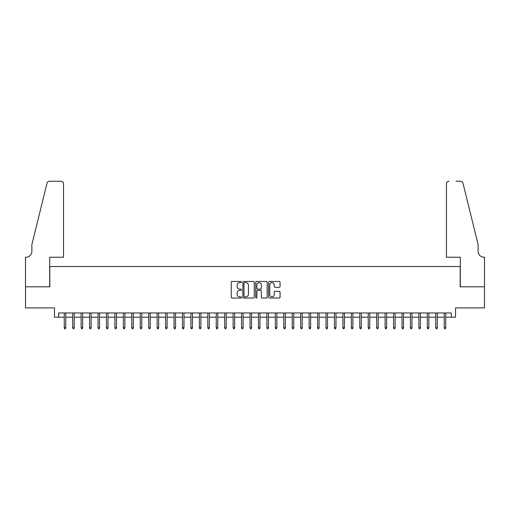 <?xml version="1.0" encoding="UTF-8"?>
<svg xmlns="http://www.w3.org/2000/svg" width="510" height="510" viewBox="0 0 510 510"><rect width="100%" height="100%" fill="white"/><g stroke="black" fill="none" stroke-linecap="round" stroke-linejoin="round"><path stroke-width="0.76" d="M241.491 282.036A0.58 0.58 0 0 0 240.911 281.456L232.107 281.456A0.829 0.829 0 0 0 231.272 282.285L231.272 297.202A0.829 0.829 0 0 0 232.107 298.031L240.911 298.031A0.58 0.58 0 0 0 241.491 297.451A0.58 0.58 0 0 0 240.911 296.871L239.77 296.871A2.652 2.652 0 0 1 237.118 294.219L237.118 292.976A2.652 2.652 0 0 1 239.77 290.324L240.911 290.324A0.58 0.58 0 0 0 241.491 289.744A0.58 0.58 0 0 0 240.911 289.164L239.77 289.164A2.652 2.652 0 0 1 237.118 286.512L237.118 285.269A2.652 2.652 0 0 1 239.77 282.616L240.911 282.616A0.58 0.58 0 0 0 241.491 282.036M279.225 287.302A0.829 0.829 0 0 0 280.054 286.473L280.054 282.285A0.829 0.829 0 0 0 279.225 281.456L269.439 281.456A0.829 0.829 0 0 0 268.611 282.285L268.611 297.202A0.829 0.829 0 0 0 269.439 298.031L279.225 298.031A0.829 0.829 0 0 0 280.054 297.202L280.054 292.147A0.829 0.829 0 0 0 279.225 291.318L275.037 291.318A0.829 0.829 0 0 0 274.208 292.147L274.208 294.659A2.218 2.218 0 0 1 271.989 296.871A2.218 2.218 0 0 1 269.771 294.659L269.771 284.835A2.218 2.218 0 0 1 271.989 282.616A2.218 2.218 0 0 1 274.208 284.835L274.208 286.473A0.829 0.829 0 0 0 275.037 287.302L279.225 287.302M58.682 317.188L58.682 312.968L451.318 312.968L451.318 317.188L455.538 317.188L455.538 307.9L484.455 307.9L484.455 286.792L460.179 286.792L460.179 266.526L49.821 266.526L49.821 286.792L25.545 286.792L25.545 307.9L54.462 307.9L54.462 317.188L64.254 317.188M254.273 282.285A0.829 0.829 0 0 0 253.444 281.456L243.665 281.456A0.829 0.829 0 0 0 242.837 282.285L242.837 297.202A0.829 0.829 0 0 0 243.665 298.031L253.444 298.031A0.829 0.829 0 0 0 254.273 297.202L254.273 282.285M256.555 281.456L266.335 281.456A0.829 0.829 0 0 1 267.163 282.285L267.163 297.202A0.829 0.829 0 0 1 266.335 298.031L262.146 298.031A0.829 0.829 0 0 1 261.318 297.202L261.318 291.153A0.829 0.829 0 0 0 260.489 290.324L257.716 290.324A0.829 0.829 0 0 0 256.887 291.153L256.887 297.451A0.58 0.58 0 0 1 256.307 298.031A0.58 0.58 0 0 1 255.727 297.451L255.727 282.285A0.829 0.829 0 0 1 256.555 281.456M65.777 317.188L72.701 317.188M74.218 317.188L81.141 317.188M82.665 317.188L89.588 317.188M91.105 317.188L98.028 317.188M99.552 317.188L106.475 317.188M107.992 317.188L114.916 317.188M116.439 317.188L123.363 317.188M124.88 317.188L131.803 317.188M133.327 317.188L140.25 317.188M141.767 317.188L148.697 317.188M150.214 317.188L157.137 317.188M158.655 317.188L165.584 317.188M167.101 317.188L174.025 317.188M175.542 317.188L182.472 317.188M183.989 317.188L190.912 317.188M192.429 317.188L199.359 317.188M200.876 317.188L207.799 317.188M209.317 317.188L216.246 317.188M217.764 317.188L224.687 317.188M226.204 317.188L233.134 317.188M234.651 317.188L241.574 317.188M243.091 317.188L250.021 317.188M251.538 317.188L258.462 317.188M259.979 317.188L266.909 317.188M268.426 317.188L275.349 317.188M276.866 317.188L283.796 317.188M285.313 317.188L292.236 317.188M293.754 317.188L300.683 317.188M302.2 317.188L309.124 317.188M310.641 317.188L317.571 317.188M319.088 317.188L326.011 317.188M327.528 317.188L334.458 317.188M335.975 317.188L342.898 317.188M344.416 317.188L351.345 317.188M352.863 317.188L359.786 317.188M361.303 317.188L368.233 317.188M369.75 317.188L376.673 317.188M378.197 317.188L385.12 317.188M386.637 317.188L393.561 317.188M395.084 317.188L402.007 317.188M403.525 317.188L410.448 317.188M411.972 317.188L418.895 317.188M420.412 317.188L427.335 317.188M428.859 317.188L435.782 317.188M437.299 317.188L444.223 317.188M445.746 317.188L451.318 317.188M244.577 282.616A0.58 0.58 0 0 0 243.997 283.197L243.997 296.291A0.58 0.58 0 0 0 244.577 296.871L245.782 296.871A2.652 2.652 0 0 0 248.434 294.219L248.434 285.269A2.652 2.652 0 0 0 245.782 282.616L244.577 282.616M261.318 284.88A2.218 2.218 0 0 0 259.106 282.661A2.218 2.218 0 0 0 256.887 284.88L256.887 288.335A0.829 0.829 0 0 0 257.716 289.164L260.489 289.164A0.829 0.829 0 0 0 261.318 288.335L261.318 284.88M64.254 327.656L64.591 328.759L65.439 328.759L65.777 327.656L64.254 327.656L64.254 312.968M65.777 327.656L65.777 312.968M63.54 257.238L63.54 183.778A2.531 2.531 0 0 0 61.009 181.241L49.483 181.241A2.531 2.531 0 0 0 47.022 183.173L31.875 244.57L31.875 251.328A5.91 5.91 0 0 1 25.965 257.238L25.5 257.238L25.5 286.792L49.693 286.792L49.693 257.238L63.54 257.238L63.54 183.778C63.38 182.248 62.532 181.407 61.009 181.241L53.996 181.241M47.022 183.173C47.666 181.783 47.666 181.783 47.022 183.173C47.666 181.783 47.666 181.783 47.022 183.173M31.875 251.328A5.91 5.91 0 0 1 25.965 257.238M446.46 257.238L446.46 183.778L446.46 257.238L460.307 257.238L460.307 286.792L484.5 286.792L484.5 257.238L484.035 257.238A5.91 5.91 0 0 1 478.125 251.328A5.91 5.91 0 0 0 484.035 257.238M473.484 225.745L462.978 183.173L478.125 244.57L478.125 251.328M456.004 181.241L460.517 181.241A2.531 2.531 0 0 1 462.978 183.173C462.334 181.783 462.334 181.783 462.978 183.173C462.334 181.783 462.334 181.783 462.978 183.173M448.991 181.241A2.531 2.531 0 0 0 446.46 183.778C446.62 182.248 447.468 181.407 448.991 181.241M72.701 327.656L73.038 328.759L73.88 328.759L74.218 327.656L72.701 327.656L72.701 312.968M74.218 327.656L74.218 312.968M81.141 327.656L81.479 328.759L82.327 328.759L82.665 327.656L81.141 327.656L81.141 312.968M82.665 327.656L82.665 312.968M89.588 327.656L89.926 328.759L90.767 328.759L91.105 327.656L89.588 327.656L89.588 312.968M91.105 327.656L91.105 312.968M98.028 327.656L98.366 328.759L99.214 328.759L99.552 327.656L98.028 327.656L98.028 312.968M99.552 327.656L99.552 312.968M106.475 327.656L106.813 328.759L107.655 328.759L107.992 327.656L106.475 327.656L106.475 312.968M107.992 327.656L107.992 312.968M114.916 327.656L115.254 328.759L116.102 328.759L116.439 327.656L114.916 327.656L114.916 312.968M116.439 327.656L116.439 312.968M123.363 327.656L123.7 328.759L124.542 328.759L124.88 327.656L123.363 327.656L123.363 312.968M124.88 327.656L124.88 312.968M131.803 327.656L132.141 328.759L132.989 328.759L133.327 327.656L131.803 327.656L131.803 312.968M133.327 327.656L133.327 312.968M140.25 327.656L140.588 328.759L141.429 328.759L141.767 327.656L140.25 327.656L140.25 312.968M141.767 327.656L141.767 312.968M148.697 327.656L149.028 328.759L149.876 328.759L150.214 327.656L148.697 327.656L148.697 312.968M150.214 327.656L150.214 312.968M157.137 327.656L157.475 328.759L158.317 328.759L158.655 327.656L157.137 327.656L157.137 312.968M158.655 327.656L158.655 312.968M165.584 327.656L165.916 328.759L166.764 328.759L167.101 327.656L165.584 327.656L165.584 312.968M167.101 327.656L167.101 312.968M174.025 327.656L174.363 328.759L175.204 328.759L175.542 327.656L174.025 327.656L174.025 312.968M175.542 327.656L175.542 312.968M182.472 327.656L182.803 328.759L183.651 328.759L183.989 327.656L182.472 327.656L182.472 312.968M183.989 327.656L183.989 312.968M190.912 327.656L191.25 328.759L192.091 328.759L192.429 327.656L190.912 327.656L190.912 312.968M192.429 327.656L192.429 312.968M199.359 327.656L199.697 328.759L200.538 328.759L200.876 327.656L199.359 327.656L199.359 312.968M200.876 327.656L200.876 312.968M207.799 327.656L208.137 328.759L208.979 328.759L209.317 327.656L207.799 327.656L207.799 312.968M209.317 327.656L209.317 312.968M216.246 327.656L216.584 328.759L217.426 328.759L217.764 327.656L216.246 327.656L216.246 312.968M217.764 327.656L217.764 312.968M224.687 327.656L225.025 328.759L225.866 328.759L226.204 327.656L224.687 327.656L224.687 312.968M226.204 327.656L226.204 312.968M233.134 327.656L233.472 328.759L234.313 328.759L234.651 327.656L233.134 327.656L233.134 312.968M234.651 327.656L234.651 312.968M241.574 327.656L241.912 328.759L242.754 328.759L243.091 327.656L241.574 327.656L241.574 312.968M243.091 327.656L243.091 312.968M250.021 327.656L250.359 328.759L251.201 328.759L251.538 327.656L250.021 327.656L250.021 312.968M251.538 327.656L251.538 312.968M258.462 327.656L258.799 328.759L259.641 328.759L259.979 327.656L258.462 327.656L258.462 312.968M259.979 327.656L259.979 312.968M266.909 327.656L267.246 328.759L268.088 328.759L268.426 327.656L266.909 327.656L266.909 312.968M268.426 327.656L268.426 312.968M275.349 327.656L275.687 328.759L276.528 328.759L276.866 327.656L275.349 327.656L275.349 312.968M276.866 327.656L276.866 312.968M283.796 327.656L284.134 328.759L284.975 328.759L285.313 327.656L283.796 327.656L283.796 312.968M285.313 327.656L285.313 312.968M292.236 327.656L292.574 328.759L293.416 328.759L293.754 327.656L292.236 327.656L292.236 312.968M293.754 327.656L293.754 312.968M300.683 327.656L301.021 328.759L301.863 328.759L302.2 327.656L300.683 327.656L300.683 312.968M302.2 327.656L302.2 312.968M309.124 327.656L309.462 328.759L310.303 328.759L310.641 327.656L309.124 327.656L309.124 312.968M310.641 327.656L310.641 312.968M317.571 327.656L317.909 328.759L318.75 328.759L319.088 327.656L317.571 327.656L317.571 312.968M319.088 327.656L319.088 312.968M326.011 327.656L326.349 328.759L327.197 328.759L327.528 327.656L326.011 327.656L326.011 312.968M327.528 327.656L327.528 312.968M334.458 327.656L334.796 328.759L335.637 328.759L335.975 327.656L334.458 327.656L334.458 312.968M335.975 327.656L335.975 312.968M342.898 327.656L343.236 328.759L344.084 328.759L344.416 327.656L342.898 327.656L342.898 312.968M344.416 327.656L344.416 312.968M351.345 327.656L351.683 328.759L352.525 328.759L352.863 327.656L351.345 327.656L351.345 312.968M352.863 327.656L352.863 312.968M359.786 327.656L360.124 328.759L360.972 328.759L361.303 327.656L359.786 327.656L359.786 312.968M361.303 327.656L361.303 312.968M368.233 327.656L368.571 328.759L369.412 328.759L369.75 327.656L368.233 327.656L368.233 312.968M369.75 327.656L369.75 312.968M376.673 327.656L377.011 328.759L377.859 328.759L378.197 327.656L376.673 327.656L376.673 312.968M378.197 327.656L378.197 312.968M385.12 327.656L385.458 328.759L386.3 328.759L386.637 327.656L385.12 327.656L385.12 312.968M386.637 327.656L386.637 312.968M393.561 327.656L393.898 328.759L394.746 328.759L395.084 327.656L393.561 327.656L393.561 312.968M395.084 327.656L395.084 312.968M402.007 327.656L402.345 328.759L403.187 328.759L403.525 327.656L402.007 327.656L402.007 312.968M403.525 327.656L403.525 312.968M410.448 327.656L410.786 328.759L411.634 328.759L411.972 327.656L410.448 327.656L410.448 312.968M411.972 327.656L411.972 312.968M418.895 327.656L419.233 328.759L420.074 328.759L420.412 327.656L418.895 327.656L418.895 312.968M420.412 327.656L420.412 312.968M427.335 327.656L427.673 328.759L428.521 328.759L428.859 327.656L427.335 327.656L427.335 312.968M428.859 327.656L428.859 312.968M435.782 327.656L436.12 328.759L436.962 328.759L437.299 327.656L435.782 327.656L435.782 312.968M437.299 327.656L437.299 312.968M444.223 327.656L444.561 328.759L445.408 328.759L445.746 327.656L444.223 327.656L444.223 312.968M445.746 327.656L445.746 312.968"/></g></svg>
